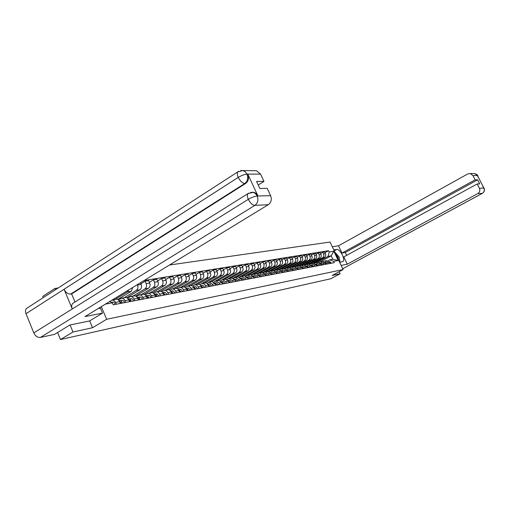 <?xml version="1.0" encoding="UTF-8"?>
<svg xmlns="http://www.w3.org/2000/svg" width="510" height="510" viewBox="0 0 510 510"><rect width="100%" height="100%" fill="white"/><g stroke="black" fill="none" stroke-linecap="round" stroke-linejoin="round"><path stroke-width="0.76" d="M58.223 287.946L54.978 288.443L42.757 296.355L43.273 297.61M70.074 324.972L72.975 331.997L60.473 339.545L330.716 278.772L340.164 273.698L332.239 275.425L343.109 269.573L330.059 242.046L169.492 265.009M72.975 331.997L92.514 327.732L106.635 319.279L343.109 269.573M57.592 332.52L60.473 339.545M54.978 288.443L55.501 289.712M340.164 273.698L339.207 271.671M314.071 263.154L324.347 257.467C325.641 256.555 325.992 255.28 325.393 253.648L324.589 251.946L322.728 252.246L323.538 253.954C324.137 255.599 323.786 256.874 322.486 257.792L312.617 263.262M323.519 261.604L324.895 261.012L327.618 262.612L329.46 262.267L326.604 260.699M329.46 262.267L330.027 263.472M320.541 253.464L322.728 252.246M327.618 262.612L328.185 263.829M309.487 264.027L319.929 258.245C321.23 257.32 321.58 256.033 320.975 254.382L320.165 252.667L318.272 252.973L319.081 254.7C319.687 256.358 319.337 257.652 318.03 258.576L308.097 264.091M325.654 264.308L325.074 263.09L322.199 261.509M316.047 254.216L318.272 252.973M319.05 262.433L320.458 261.828L323.193 263.44L323.773 264.664M304.814 264.926L315.422 259.029C316.735 258.098 317.086 256.804 316.474 255.134L315.658 253.4L313.726 253.712L314.549 255.459C315.154 257.136 314.804 258.436 313.484 259.367L303.482 264.932M321.185 265.162L320.605 263.925L317.711 262.331M311.457 254.987L313.726 253.712M314.498 263.281L315.932 262.656L318.693 264.288L319.273 265.525M300.046 265.837L310.826 259.832C312.145 258.895 312.502 257.588 311.89 255.905L311.062 254.146L309.092 254.471L309.921 256.23C310.533 257.92 310.176 259.239 308.85 260.183L298.784 265.793M316.633 266.029L316.053 264.779L313.127 263.166M306.778 255.771L309.092 254.471M309.851 264.142L311.317 263.498L314.096 265.149L314.683 266.398M295.175 266.775L306.14 260.655C307.466 259.711 307.823 258.385 307.205 256.683L306.376 254.911L304.368 255.242L305.197 257.021C305.815 258.729 305.458 260.055 304.126 261.005L293.99 266.673M311.992 266.915L311.4 265.653L308.461 264.021M302.003 256.568L304.368 255.242M305.114 265.022L306.606 264.358L309.411 266.029L309.997 267.291M290.203 267.731L301.353 261.49C302.698 260.54 303.055 259.201 302.43 257.48L301.595 255.695L299.542 256.026L300.384 257.824C301.008 259.552 300.645 260.89 299.306 261.853L289.081 267.578M307.256 267.814L306.663 266.545L303.699 264.894M297.132 257.384L299.542 256.026M300.275 265.92L301.805 265.238L304.623 266.928L305.222 268.203M285.186 268.713L296.476 262.344C297.827 261.381 298.184 260.03 297.559 258.296L296.718 256.485L294.621 256.83L295.469 258.647C296.093 260.387 295.736 261.745 294.385 262.714L284.044 268.509M301.754 267.316L302.443 268.732L301.824 267.45L298.834 265.78M292.16 258.219L294.621 256.83M295.341 266.838L296.903 266.137L299.746 267.839L300.345 269.133M281.074 269.076L291.497 263.217C292.855 262.242 293.218 260.884 292.587 259.125L291.733 257.301L289.597 257.646L290.451 259.482C291.082 261.248 290.719 262.618 289.361 263.594L278.894 269.478M297.483 269.675L296.884 268.381L293.875 266.692M287.085 259.067L289.597 257.646M290.298 267.769L291.898 267.055L294.761 268.776L295.366 270.083M276.018 269.962L286.416 264.11C287.78 263.128 288.144 261.751 287.506 259.972L286.652 258.13L284.472 258.487L285.326 260.342C285.97 262.121 285.6 263.504 284.229 264.492L273.628 270.466M292.447 270.638L291.841 269.325L288.813 267.616M281.909 259.941L284.472 258.487M285.154 268.725L286.792 267.986L289.674 269.733L290.286 271.052M270.765 270.918L281.227 265.015C282.604 264.027 282.967 262.631 282.323 260.839L281.463 258.972L279.231 259.335L280.098 261.216C280.742 263.013 280.379 264.409 278.995 265.404L268.234 271.486M287.308 271.62L286.69 270.294L283.643 268.566M276.618 260.827L279.231 259.335M279.901 269.701L281.577 268.942L284.484 270.708L285.096 272.04M265.391 271.906L275.923 265.946C277.312 264.945 277.682 263.536 277.032 261.726L276.159 259.839L273.883 260.208L274.756 262.108C275.406 263.925 275.037 265.334 273.647 266.341L262.72 272.531M282.055 272.62L281.437 271.275L278.358 269.529M271.212 261.732L273.883 260.208M274.533 270.702L276.248 269.917L279.18 271.702L279.799 273.048M259.909 272.907L270.51 266.889C271.906 265.882 272.276 264.46 271.626 262.631L270.746 260.718L268.419 261.101L269.299 263.02C269.956 264.856 269.586 266.284 268.183 267.297L257.078 273.609M276.688 273.64L276.063 272.289L272.965 270.517M265.691 262.663L268.419 261.101M269.05 271.722L270.81 270.912L273.755 272.716L274.386 274.08M254.299 273.934L264.983 267.858C266.386 266.838 266.762 265.404 266.099 263.555L265.213 261.624L262.835 262.012L263.727 263.95C264.39 265.806 264.014 267.253 262.605 268.279L251.309 274.712M271.205 274.686L270.58 273.315L267.457 271.524M260.049 263.613L262.835 262.012M263.447 272.761L265.245 271.932L268.222 273.755L268.853 275.132M248.574 274.979L259.329 268.846C260.744 267.82 261.12 266.367 260.451 264.492L259.558 262.542L257.129 262.943L258.028 264.9C258.697 266.781 258.321 268.241 256.9 269.274L245.399 275.84M265.602 275.757L264.97 274.367L261.821 272.557M254.28 264.582L257.129 262.943M257.722 273.825L259.565 272.971L262.561 274.82L263.198 276.216M242.722 276.057L253.553 269.86C254.974 268.821 255.351 267.348 254.681 265.461L253.782 263.485L251.296 263.893L252.201 265.876C252.877 267.776 252.501 269.248 251.067 270.294L239.356 277M259.877 276.847L259.239 275.445L256.065 273.609M248.383 265.57L251.296 263.893M251.87 274.916L253.75 274.036L256.772 275.904L257.416 277.312M236.742 277.147L247.643 270.893C249.078 269.841 249.46 268.356 248.778 266.443L247.873 264.448L245.335 264.862L246.247 266.87C246.923 268.789 246.547 270.281 245.106 271.339L233.166 278.192M254.018 277.963L253.374 276.541L250.18 274.686M242.352 266.59L245.335 264.862M245.877 276.031L247.809 275.119L250.856 277.019L251.5 278.441M230.622 278.269L241.606 271.951C243.047 270.887 243.429 269.388 242.747 267.45L241.829 265.436L239.235 265.857L240.153 267.884C240.841 269.835 240.459 271.339 239.005 272.404L226.873 279.442M248.032 279.104L247.382 277.669L244.162 275.789M236.187 267.629L239.235 265.857M239.751 277.172L241.734 276.235L244.8 278.154L245.457 279.595M224.368 279.416L235.422 273.035C236.882 271.957 237.265 270.44 236.576 268.483L235.652 266.443L232.993 266.877L233.918 268.929C234.613 270.893 234.23 272.416 232.77 273.5L220.601 280.71M241.906 280.27L241.249 278.817L238.004 276.917M229.876 268.693L232.993 266.877M233.484 278.345L235.518 277.37L238.61 279.314L239.266 280.774M217.968 280.583L229.105 274.138C230.571 273.054 230.953 271.518 230.259 269.541L229.328 267.476L226.606 267.916L227.543 269.994C228.238 271.983 227.855 273.526 226.383 274.616L214.098 281.832M235.633 281.469L234.97 279.996L231.699 278.071M223.412 269.784L226.606 267.916M227.071 279.537L229.156 278.536L232.273 280.506L232.936 281.979M211.414 281.781L222.634 275.272C224.107 274.176 224.496 272.627 223.794 270.619L222.851 268.528L220.065 268.98L221.008 271.084C221.716 273.099 221.327 274.66 219.848 275.763L207.474 282.967M229.213 282.687L228.55 281.201L225.254 279.25M216.801 270.899L220.065 268.98M220.505 280.768L222.647 279.729L225.783 281.724L226.453 283.216M204.714 283.012L216.01 276.433C217.496 275.323 217.885 273.755 217.171 271.728L216.227 269.611L213.378 270.077L214.327 272.2C215.035 274.24 214.646 275.814 213.154 276.93L201.794 283.56M222.647 283.942L221.971 282.438L218.65 280.462M210.031 272.04L213.378 270.077M213.779 282.017L215.979 280.946L219.141 282.967L219.816 284.478M197.848 284.268L209.221 277.618C210.719 276.497 211.114 274.909 210.394 272.856L209.438 270.714L206.518 271.192L207.481 273.347C208.201 275.406 207.806 277.006 206.301 278.128L194.903 284.803M215.915 285.224L215.239 283.7L211.886 281.698M203.095 273.213L206.518 271.192M206.888 283.305L209.151 282.196L212.338 284.242L213.021 285.778M190.816 285.555L202.272 278.836C203.783 277.701 204.178 276.095 203.452 274.017L202.489 271.849L199.499 272.334L200.462 274.514C201.189 276.605 200.8 278.224 199.282 279.359L187.795 286.11M209.023 286.537L207.442 283.726L206.206 283.012L204.963 282.967M195.987 274.412L199.499 272.334M199.831 284.625L202.151 283.477L203.496 283.649L204.886 284.733L206.059 287.104M183.562 286.907L195.158 280.086C196.675 278.938 197.07 277.312 196.337 275.209L195.368 273.009L192.302 273.513L193.277 275.719C194.01 277.835 193.615 279.467 192.091 280.621L180.521 287.436M201.96 287.882L200.366 285.039L199.123 284.312L197.867 284.261M188.706 275.649L192.302 273.513M192.595 285.976L194.986 284.79L196.337 284.962L197.733 286.065L198.919 288.462M176.103 288.303L187.858 281.361C189.388 280.2 189.784 278.556 189.051 276.426L188.069 274.202L184.92 274.712L185.908 276.949C186.647 279.091 186.252 280.742 184.716 281.909L173.062 288.807M194.718 289.266L193.112 286.378L191.856 285.645L190.593 285.594M181.235 276.911L184.92 274.712M185.181 287.366L187.635 286.135L189 286.308L190.409 287.423L191.601 289.858M168.434 289.75L180.374 282.667C181.917 281.494 182.319 279.831 181.573 277.676L180.585 275.419L177.359 275.948L178.353 278.211C179.099 280.379 178.698 282.055 177.155 283.235L165.418 290.203M187.297 290.681L185.678 287.755L184.41 287.009L183.135 286.958M173.578 278.211L177.359 275.948M177.569 288.787L180.1 287.519L181.471 287.691L182.892 288.826L184.097 291.286M160.554 291.248L172.705 284.013C174.254 282.827 174.656 281.137 173.904 278.951L172.903 276.675L169.601 277.21L170.601 279.505C171.354 281.705 170.952 283.401 169.397 284.593L157.584 291.637M179.679 292.128L178.047 289.17L176.772 288.411L175.485 288.36M165.724 279.544L169.601 277.21M169.766 290.254L172.367 288.934L173.751 289.113L175.185 290.26L176.403 292.753M152.452 292.791L164.832 285.39C166.394 284.191 166.795 282.483 166.043 280.27L165.03 277.956L161.638 278.511L162.652 280.831C163.41 283.063 163.009 284.778 161.44 285.983L149.545 293.11M171.87 293.62L171.15 291.975C170.372 290.394 169.256 289.654 167.815 289.763L167.637 289.795M157.66 280.908L161.638 278.511M161.759 291.752L164.437 290.381C165.884 290.273 166.999 291.012 167.784 292.606L168.504 294.257M144.12 294.391L156.755 286.805C158.329 285.594 158.731 283.86 157.966 281.616L156.946 279.276L153.465 279.843L154.485 282.196C155.257 284.452 154.855 286.193 153.274 287.417L141.289 294.621M163.85 295.143L163.13 293.479C162.339 291.873 161.217 291.127 159.764 291.235L159.585 291.274M149.385 282.317L153.465 279.843M136.323 296.438L136.03 295.749M153.535 293.295L156.296 291.873C157.749 291.765 158.878 292.517 159.668 294.13L160.395 295.806M135.558 296.036L148.461 288.258C150.048 287.028 150.456 285.275 149.679 282.999L148.652 280.627L145.076 281.208L146.109 283.598C146.886 285.887 146.478 287.646 144.891 288.883L132.823 296.17M155.62 296.718L154.887 295.029C154.09 293.403 152.962 292.644 151.495 292.753L151.317 292.785M140.887 283.764L145.076 281.208M127.812 297.993L127.506 297.279M145.095 294.882L147.932 293.403C149.404 293.295 150.539 294.06 151.336 295.692L152.069 297.394M126.754 297.738L139.95 289.75C141.544 288.507 141.952 286.728 141.168 284.421L140.448 282.744M147.167 298.324L146.427 296.616C145.624 294.965 144.483 294.193 143.01 294.302L142.825 294.34M137.33 284.644L137.502 285.033C138.286 287.353 137.872 289.138 136.278 290.388L124.128 297.763M119.034 299.485L118.76 298.847M136.419 296.508L139.351 294.978C140.83 294.863 141.971 295.641 142.781 297.298L143.52 299.019M117.778 299.542L131.197 291.28L132.817 287.404M138.478 299.982L137.732 298.248C136.922 296.571 135.775 295.794 134.289 295.902L134.105 295.934M128.915 289.782L127.423 291.937L115.19 299.395M127.5 298.184L130.528 296.59C132.02 296.482 133.167 297.266 133.983 298.949L134.729 300.696M129.553 301.684L128.8 299.925C127.978 298.229 126.824 297.432 125.326 297.54L125.141 297.579M118.339 299.905L121.456 298.248C122.961 298.14 124.121 298.943 124.944 300.645L125.702 302.417M120.373 303.431L119.614 301.646C118.785 299.925 117.619 299.121 116.108 299.23L115.923 299.262M112.283 299.937L114.705 300.951L116.407 304.19M220.996 280.481L220.53 280.564M227.517 279.282L226.861 279.403M233.892 278.109L233.248 278.231M240.121 276.962L239.534 277.07M246.209 275.846L245.686 275.942M252.163 274.75L251.691 274.839M257.983 273.679L257.569 273.755M263.676 272.633L263.313 272.703M320.267 261.859L331.194 255.829L328.032 256.377L317.054 262.446M327.904 260.795L329.658 259.826L332.813 259.252L331.194 255.829L333.833 251.239L338.219 260.502L333.661 261.356L329.658 259.826M109.637 301.557L112.359 302.825L113.201 304.801L334.279 262.663L333.661 261.356M112.359 302.825L105.436 304.119M328.032 256.377L329.237 251.997L328.618 250.69L144.069 280.532M329.237 251.997L333.833 251.239M101.311 306.637L106.635 319.279M89.658 320.892L92.514 327.732M324.959 252.724L328.618 250.69M338.219 260.502L332.813 259.252M329.466 262.287L329.957 263.326M329.116 261.706L329.83 261.617L331.43 263.205M329.192 261.808L330.442 263.396M323.193 263.44L325.074 263.09L325.597 264.193M324.73 262.522L325.482 262.427L327.095 264.033M324.806 262.624L326.081 264.225M320.592 263.893L321.147 265.079M320.261 263.351L321.051 263.256L322.677 264.875M320.331 263.447L321.644 265.072M339.641 262.255L342.841 261.566C345.946 260.087 340.004 248.568 336.6 249.447L333.782 249.9M341.139 265.423L347.259 264.199L343.791 256.9L477.201 183.951L479.406 188.273L483.901 188.113L477.481 175.561L472.904 175.529L470.22 173.527L467.753 173.948L338.512 245.794L341.961 253.062L345.308 252.482L346.666 255.331M332.291 246.757L338.512 245.794M347.259 264.199L477.768 193.602C479.731 192.276 480.273 190.498 479.406 188.273M477.201 183.951L479.712 183.893L477.634 179.82L475.103 179.839L472.904 175.529M475.103 179.839L341.961 253.062M477.634 179.82L345.308 252.482M339.851 261.292L339.45 259.112M483.021 186.902L483.824 187.967M102.523 313.108L84.972 316.614L268.317 204.676L254.873 205.39L40.405 337.429L54.564 334.369L69.87 325.017L89.601 320.924L102.523 313.108L100.451 308.174L98.035 308.639M254.77 170.703L256.524 170.729L260.578 174.108L263.97 181.388L258.219 184.996M40.405 337.429C37.612 337.671 35.413 336.16 33.794 332.903L72.254 308.958C71.387 306.618 71.534 304.789 72.688 303.456L73.81 302.755M252.016 192.276L253.362 192.276C255.357 192.614 256.868 193.813 257.888 195.865L247.879 174.273C249.25 178.111 248.485 181.19 245.571 183.504L71.636 293.913L70.692 294.066C67.957 294.162 65.752 292.561 64.081 289.253L26.01 313.701L33.794 332.903M26.01 313.701C25.213 311.54 25.36 309.799 26.463 308.474L27.75 307.645M245.571 183.504L244.768 183.517C242.365 183.173 240.184 181.139 238.221 177.416L64.081 289.253L72.254 308.958L248.325 199.333C251.679 197.408 254.586 196.299 257.046 195.999L270.625 195.674C271.989 199.448 271.218 202.451 268.317 204.676M263.97 181.388L256.568 181.439L259.851 188.502L267.214 188.349L270.625 195.674M71.636 293.913L75.008 302.003M70.692 294.066L244.768 183.517C247.611 181.299 248.383 178.219 247.069 174.267L247.879 174.273M240.599 170.62L242.83 170.544L237.717 171.953C236.984 173.145 237.15 174.968 238.221 177.416C241.542 175.453 244.443 174.356 246.91 174.12L247.069 174.267M338.563 259.985L337.907 257.097L335.937 254.439M334.847 252.138L339.035 256.893L340.011 262.185M316.022 264.722L316.614 265.978M315.696 264.199L316.525 264.097L318.163 265.735M315.766 264.295L317.112 265.94M311.361 265.57L311.98 266.896M311.043 265.06L311.916 264.958L313.567 266.615M311.113 265.155L312.49 266.819M306.606 266.437L307.262 267.814M306.3 265.946L307.211 265.831L308.875 267.508M306.363 266.029L307.779 267.718M301.455 266.845L302.417 266.73L304.087 268.419M301.518 266.928L302.972 268.63M296.801 268.222L297.521 269.669M296.514 267.763L297.515 267.642L299.204 269.35M296.571 267.846L298.063 269.567M291.752 269.14L292.504 270.625M291.465 268.7L292.517 268.572L294.219 270.3M291.522 268.783L293.052 270.523M286.588 270.083L287.379 271.607M286.314 269.656L287.417 269.522L289.132 271.269M287.417 269.522L286.359 269.72L287.94 271.498M281.316 271.046L282.138 272.601M281.048 270.631L282.208 270.491L283.93 272.263M282.208 270.491L281.099 270.702L282.719 272.493M275.935 272.028L276.796 273.621M275.674 271.632L276.885 271.486L278.626 273.271M276.885 271.486L275.725 271.702L277.383 273.507M270.434 273.035L271.333 274.66M270.179 272.652L271.447 272.499L273.201 274.303M271.447 272.499L270.236 272.722L271.932 274.546M264.811 274.061L265.748 275.725M264.569 273.691L265.888 273.532L267.661 275.362M265.888 273.532L264.626 273.768L266.36 275.61M259.067 275.113L260.043 276.815M258.831 274.756L260.215 274.59L261.993 276.439M260.215 274.59L258.889 274.839L260.667 276.694M253.19 276.19L254.209 277.924M253.024 275.929L254.847 277.803M252.96 275.846L254.407 275.674L256.205 277.548M247.184 277.287L248.242 279.066M247.025 277.045L248.899 278.938M246.961 276.962L248.472 276.783L250.282 278.677M241.032 278.415L242.135 280.226M240.886 278.186L242.811 280.098M240.822 278.103L242.403 277.912L244.226 279.831M234.747 279.569L235.894 281.418M234.606 279.359L236.583 281.284M234.543 279.27L236.194 279.072L238.03 281.01M228.308 280.749L229.5 282.636M228.18 280.551L230.208 282.502M228.11 280.462L229.838 280.258L231.687 282.215M221.722 281.96L222.959 283.879M221.595 281.775L223.68 283.745M221.525 281.679L223.329 281.469L225.197 283.458M214.971 283.203L216.259 285.16M214.857 283.031L216.992 285.02M214.786 282.929L216.667 282.712L218.554 284.72M208.061 284.472L209.393 286.467M207.952 284.312L210.152 286.32M207.882 284.21L209.846 283.981L211.746 286.021M200.978 285.778L202.362 287.806M200.876 285.625L203.133 287.659M200.806 285.523L202.852 285.281L204.771 287.347M193.717 287.111L195.151 289.183M193.628 286.977L195.948 289.03M193.551 286.869L195.693 286.62L197.625 288.711M186.277 288.488L187.763 290.592M186.188 288.36L186.628 288.309L188.579 290.432M186.112 288.246L188.349 287.984L190.294 290.107M178.64 289.89L180.183 292.032M178.564 289.776L179.055 289.718L181.018 291.873M178.481 289.661L180.82 289.393L182.784 291.541M170.812 291.337L172.412 293.518M170.742 291.229L171.284 291.165L173.266 293.352M170.659 291.114L173.094 290.827L175.077 293.008M162.773 292.823L164.43 295.035M164.335 294.385L164.418 294.831M162.709 292.721L163.308 292.657L165.31 294.869M162.62 292.6L165.17 292.306L167.165 294.512M154.524 294.346L156.238 296.597M156.105 295.813L156.238 296.527M154.466 294.257L156.34 294.601L157.144 296.425M154.377 294.13L157.035 293.824L159.05 296.061M146.051 295.915L147.83 298.203L147.658 297.311M145.994 295.832L147.945 296.17L148.754 298.025M145.905 295.698L149.315 295.456L150.233 296.17L150.711 297.649M137.349 297.528L139.185 299.848L138.988 298.873M137.298 297.445L139.326 297.789L140.142 299.663M137.203 297.311L140.741 297.056L141.805 297.999L142.15 299.281M128.405 299.185L130.305 301.537M130.082 300.492L130.35 301.531M128.354 299.109L130.273 299.3L131.287 301.353M128.259 298.968L131.931 298.701L132.861 299.44L133.352 300.957M119.206 300.887L121.176 303.278M120.921 302.162L121.24 303.265M119.161 300.817L120.099 300.709C121.303 300.76 121.998 301.557 122.183 303.087M119.059 300.67L122.221 300.313C123.426 300.365 124.121 301.155 124.306 302.685M111.129 302.251L112.908 302.048C114.119 302.105 114.82 302.908 115.005 304.457M127.423 291.937L131.197 291.28M136.278 290.388L139.95 289.75M144.891 288.883L148.461 288.258M153.274 287.417L156.755 286.805M161.44 285.983L164.832 285.39M169.397 284.593L172.705 284.013M177.155 283.235L180.374 282.667M184.716 281.909L187.858 281.361M192.091 280.621L195.158 280.086M199.282 279.359L202.272 278.836M206.301 278.128L209.221 277.618M213.154 276.93L216.01 276.433M219.848 275.763L222.634 275.272M226.383 274.616L229.105 274.138M232.77 273.5L235.422 273.035M239.005 272.404L241.606 271.951M245.106 271.339L247.643 270.893M251.067 270.294L253.553 269.86M256.9 269.274L259.329 268.846M262.605 268.279L264.983 267.858M268.183 267.297L270.51 266.889M273.647 266.341L275.923 265.946M278.995 265.404L281.227 265.015M284.229 264.492L286.416 264.11M289.361 263.594L291.497 263.217M294.385 262.714L296.476 262.344M299.306 261.853L301.353 261.49M304.126 261.005L306.14 260.655M308.85 260.183L310.826 259.832M313.484 259.367L315.422 259.029M318.03 258.576L319.929 258.245M322.486 257.792L324.347 257.467M124.944 300.645L128.8 299.925M133.983 298.949L137.732 298.248M142.781 297.298L146.427 296.616M151.336 295.692L154.887 295.029M159.668 294.13L163.13 293.479M167.784 292.606L171.15 291.975M175.689 291.121L178.972 290.509M183.39 289.68L186.59 289.074M190.899 288.271L194.023 287.685M198.224 286.894L201.265 286.32M205.371 285.555L208.335 284.994M212.338 284.242L215.239 283.7M219.141 282.967L221.971 282.438M225.783 281.724L228.55 281.201M232.273 280.506L234.97 279.996M238.61 279.314L241.249 278.817M244.8 278.154L247.382 277.669M250.856 277.019L253.374 276.541M256.772 275.904L259.239 275.445M262.561 274.82L264.97 274.367M268.222 273.755L270.58 273.315M273.755 272.716L276.063 272.289M279.18 271.702L281.437 271.275M284.484 270.708L286.69 270.294M289.674 269.733L291.841 269.325M294.761 268.776L296.884 268.381M299.746 267.839L301.824 267.45M304.623 266.928L306.663 266.545M309.411 266.029L311.4 265.653M314.096 265.149L316.053 264.779M318.693 264.288L320.605 263.925M115.649 302.392L119.614 301.646M137.502 285.033L141.168 284.421M146.109 283.598L149.679 282.999M154.485 282.196L157.966 281.616M162.652 280.831L166.043 280.27M170.601 279.505L173.904 278.951M178.353 278.211L181.573 277.676M185.908 276.949L189.051 276.426M193.277 275.719L196.337 275.209M200.462 274.514L203.452 274.017M207.481 273.347L210.394 272.856M214.327 272.2L217.171 271.728M221.008 271.084L223.794 270.619M227.543 269.994L230.259 269.541M233.918 268.929L236.576 268.483M240.153 267.884L242.747 267.45M246.247 266.87L248.778 266.443M252.201 265.876L254.681 265.461M258.028 264.9L260.451 264.492M263.727 263.95L266.099 263.555M269.299 263.02L271.626 262.631M274.756 262.108L277.032 261.726M280.098 261.216L282.323 260.839M285.326 260.342L287.506 259.972M290.451 259.482L292.587 259.125M295.469 258.647L297.559 258.296M300.384 257.824L302.43 257.48M305.197 257.021L307.205 256.683M309.921 256.23L311.89 255.905M314.549 255.459L316.474 255.134M319.081 254.7L320.975 254.382M323.538 253.954L325.393 253.648M329.83 261.617L329.148 261.745M325.482 262.427L324.762 262.561M321.051 263.256L320.293 263.396M482.403 193.335L342.701 268.719L482.281 193.366L477.768 193.602M334.197 250.78L336.6 249.447M482.932 186.737L484.047 188.062L484.5 189.905C484.366 191.275 483.671 192.417 482.428 193.322L482.281 193.366C484.219 192.053 484.761 190.306 483.901 188.113M473.662 173.572L474.829 173.585L477.481 175.561M477.946 176.983L477.551 175.701M257.888 195.865L257.053 195.999M260.578 174.108L246.916 174.12M257.206 196.146C258.595 200.022 257.818 203.101 254.873 205.39C252.482 205.128 250.302 203.114 248.325 199.333C247.216 196.752 247.076 194.858 247.898 193.647L248.752 193.105M26.463 308.474L238.661 171.328M256.524 170.729L242.83 170.544L245.227 171.717L246.955 174.018M250.569 192.429L252.565 192.295C254.452 192.538 255.963 193.736 257.091 195.897M316.525 264.097L315.735 264.244M311.916 264.958L311.081 265.111M307.211 265.831L306.338 265.997M302.417 266.73L301.493 266.896M297.515 267.642L296.552 267.82M292.517 268.572L291.51 268.757M254.407 275.674L253.049 275.929M248.472 276.783L247.082 277.038M242.403 277.912L240.981 278.179M236.194 279.072L234.74 279.34M229.838 280.258L228.346 280.532M223.329 281.469L221.805 281.749M216.667 282.712L215.105 282.999M209.846 283.981L208.246 284.28M202.852 285.281L201.214 285.587M195.693 286.62L194.01 286.932M188.349 287.984L186.628 288.309M180.82 289.393L179.055 289.718M173.094 290.827L171.284 291.165M165.17 292.306L163.308 292.657M157.035 293.824L155.123 294.181M148.678 295.379L146.721 295.749M140.103 296.979L138.089 297.355M131.287 298.624L129.215 299.007M122.221 300.313L120.099 300.709M112.908 302.048L111.327 302.341M112.308 299.925L116.108 299.23M121.456 298.248L125.326 297.54M130.528 296.59L134.289 295.902M139.351 294.978L143.01 294.302M147.932 293.403L151.495 292.753M156.296 291.873L159.764 291.235M164.437 290.381L167.815 289.763M172.367 288.934L175.663 288.328M180.1 287.519L183.307 286.926M187.635 286.135L190.766 285.562M194.986 284.79L198.039 284.229M202.151 283.477L205.135 282.935M209.151 282.196L212.058 281.667M215.979 280.946L218.815 280.43M222.647 279.729L225.42 279.219M229.156 278.536L231.865 278.039M235.518 277.37L238.164 276.885M241.734 276.235L244.322 275.763M247.809 275.119L250.34 274.66M253.75 274.036L256.224 273.583M259.565 272.971L261.981 272.531M265.245 271.932L267.616 271.498M270.81 270.912L273.124 270.491M276.248 269.917L278.517 269.503M281.577 268.942L283.796 268.534M286.792 267.986L288.966 267.591M291.898 267.055L294.028 266.66M296.903 266.137L298.987 265.755M301.805 265.238L303.845 264.862M306.606 264.358L308.614 263.995M311.317 263.498L313.28 263.141M315.932 262.656L317.858 262.299M320.458 261.828L322.345 261.477M324.895 261.012L326.744 260.674M478.157 177.397L477.711 175.669C477.921 175.204 476.958 174.509 474.829 173.585L470.22 173.527M253.362 192.276L247.898 193.647L72.688 303.456"/></g></svg>
